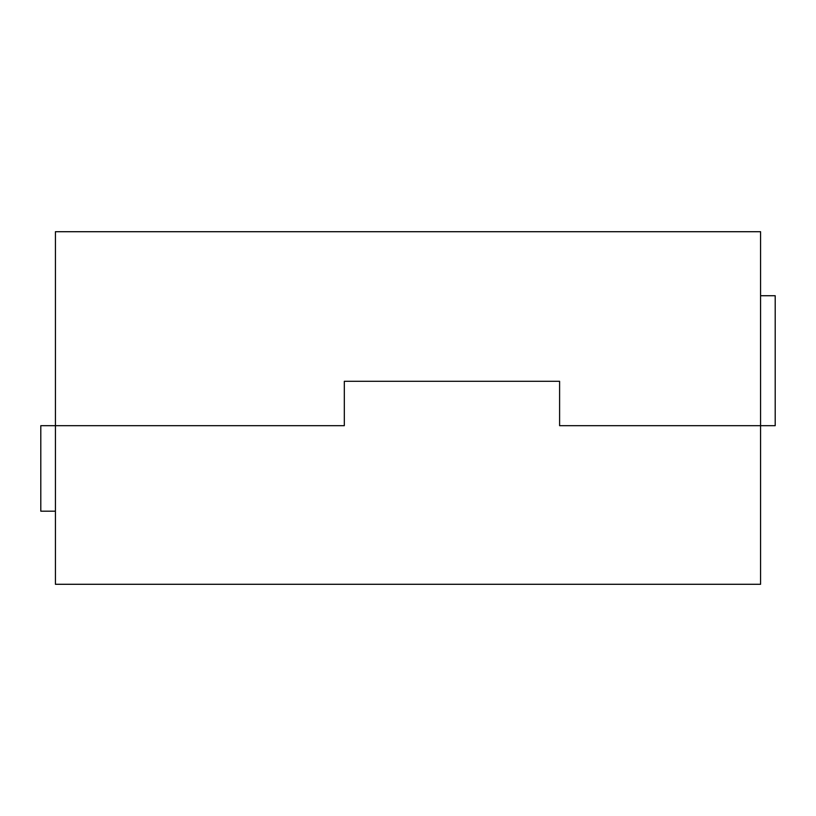 <?xml version="1.0" encoding="UTF-8"?>
<svg xmlns="http://www.w3.org/2000/svg" width="816" height="816" viewBox="0 0 816 816"><rect width="100%" height="100%" fill="white"/><g stroke="black" fill="none" stroke-linecap="round" stroke-linejoin="round"><path stroke-width="1.22" d="M760.573 295.729L775.2 295.729L775.2 425.687L559.603 425.687L760.573 425.687L760.573 584.287L55.427 584.287L55.427 425.687L344.311 425.687L344.311 381.296L559.603 381.296L559.603 425.687L775.2 425.687L760.573 425.687L760.573 231.713L55.427 231.713L55.427 425.687L344.311 425.687L344.311 381.296L559.603 381.296L559.603 425.687L559.603 381.296L344.311 381.296L344.311 425.687L40.8 425.687L40.8 511.183L55.427 511.183M55.427 425.687L40.8 425.687L55.427 425.687"/></g></svg>

